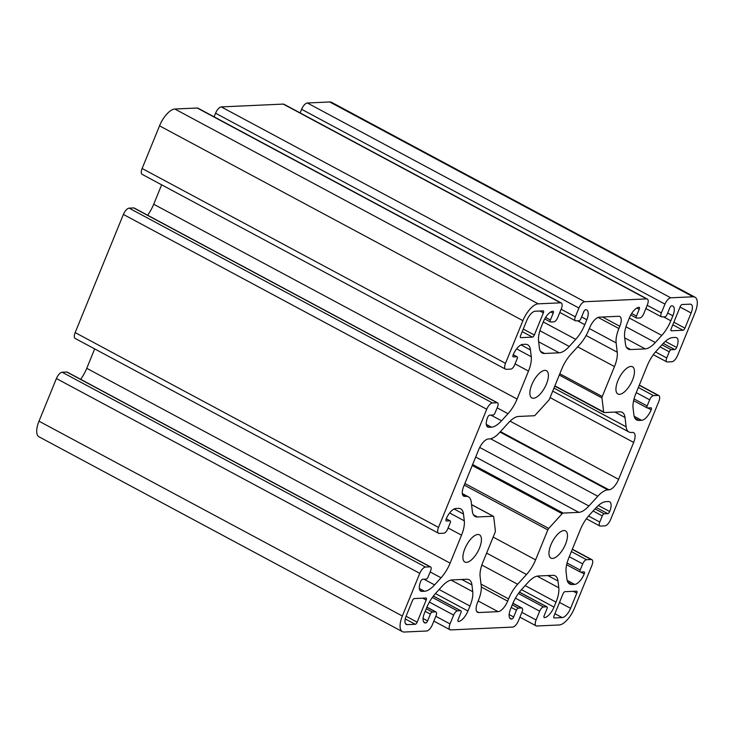 <?xml version="1.0" encoding="UTF-8"?>
<svg xmlns="http://www.w3.org/2000/svg" width="734" height="734" viewBox="0 0 734 734"><rect width="100%" height="100%" fill="white"/><g stroke="black" fill="none" stroke-linecap="round" stroke-linejoin="round"><path stroke-width="1.1" d="M406.232 615.835L412.425 600.66A2.275 0.954 -61.8 0 1 414.343 598.559L425.959 598.026A2.275 0.954 -61.8 0 1 426.197 598.072A2.275 0.954 -61.8 0 1 426.197 600.027L417.151 622.184A2.275 0.954 -61.8 0 1 415.242 624.285L407.278 624.643A9.992 4.193 -61.8 0 1 406.241 624.423A9.992 4.193 -61.8 0 1 406.232 615.835M677.592 355.467L694.997 312.803A18.166 7.624 118.2 0 0 694.979 297.178A18.166 7.624 118.2 0 0 693.089 296.784L670.72 297.802A6.817 2.863 118.2 0 0 664.986 304.105L661.38 312.923A4.542 1.908 118.2 0 0 661.389 316.831A4.542 1.908 118.2 0 0 661.857 316.932L665.087 316.785A2.275 0.954 118.2 0 0 666.995 314.684L669.757 307.913A2.275 0.954 -61.8 0 1 671.674 305.812A11.359 4.771 -61.8 0 1 672.858 306.06A11.359 4.771 -61.8 0 1 672.867 315.822L670.848 320.776A22.708 9.533 -61.8 0 1 661.774 335.42L655.297 342.53A22.708 9.533 -61.8 0 1 645.241 348.889L630.579 349.558A22.708 9.533 -61.8 0 1 628.221 349.063A22.708 9.533 -61.8 0 1 625.432 343.897L624.616 337.117A22.708 9.533 -61.8 0 1 627.386 322.758L629.414 317.804A11.359 4.771 -61.8 0 1 638.975 307.298A2.275 0.954 -61.8 0 1 639.213 307.353A2.275 0.954 -61.8 0 1 639.213 309.308L636.451 316.07A2.275 0.954 118.2 0 0 636.451 318.024A2.275 0.954 118.2 0 0 636.69 318.079L639.92 317.932A4.542 1.908 118.2 0 0 643.746 313.73L647.342 304.904A6.817 2.863 118.2 0 0 647.333 299.05A6.817 2.863 118.2 0 0 646.626 298.903L584.668 301.729A6.817 2.863 118.2 0 0 578.933 308.023L575.328 316.849A4.542 1.908 118.2 0 0 575.337 320.749A4.542 1.908 118.2 0 0 575.805 320.85L579.034 320.703A2.275 0.954 118.2 0 0 580.943 318.602L583.714 311.831A2.275 0.954 -61.8 0 1 585.622 309.73A11.359 4.771 -61.8 0 1 586.805 309.977A11.359 4.771 -61.8 0 1 586.815 319.749L584.796 324.694A22.708 9.533 -61.8 0 1 575.722 339.347L569.254 346.457A22.708 9.533 -61.8 0 1 559.189 352.806L544.527 353.476A22.708 9.533 -61.8 0 1 542.169 352.981A22.708 9.533 -61.8 0 1 539.38 347.815L538.572 341.035A22.708 9.533 -61.8 0 1 541.334 326.676L543.362 321.721A11.359 4.771 -61.8 0 1 552.922 311.225A2.275 0.954 -61.8 0 1 553.161 311.271A2.275 0.954 -61.8 0 1 553.161 313.225L550.399 319.996A2.275 0.954 118.2 0 0 550.399 321.951A2.275 0.954 118.2 0 0 550.638 321.997L553.867 321.85A4.542 1.908 118.2 0 0 557.693 317.648L561.29 308.831A6.817 2.863 118.2 0 0 561.281 302.968A6.817 2.863 118.2 0 0 560.574 302.821L538.196 303.839A18.166 7.624 118.2 0 0 522.902 320.648L505.487 363.312A6.817 2.863 118.2 0 0 505.497 369.165A6.817 2.863 118.2 0 0 506.203 369.312L510.827 369.101A4.542 1.908 118.2 0 0 514.653 364.899L517.167 358.752A2.275 0.954 118.2 0 0 517.158 356.797A2.275 0.954 118.2 0 0 516.929 356.752L513.378 356.907A2.275 0.954 -61.8 0 1 513.139 356.862A2.275 0.954 -61.8 0 1 513.139 354.907A11.359 4.771 -61.8 0 1 522.7 344.402L525.296 344.292A22.708 9.533 -61.8 0 1 527.663 344.787A22.708 9.533 -61.8 0 1 530.453 349.953L531.26 356.724A22.708 9.533 -61.8 0 1 528.489 371.083L517.085 399.048A22.708 9.533 -61.8 0 1 508.011 413.692L501.542 420.802A22.708 9.533 -61.8 0 1 491.477 427.151L488.881 427.271A11.359 4.771 -61.8 0 1 487.706 427.023A11.359 4.771 -61.8 0 1 487.688 417.261A2.275 0.954 -61.8 0 1 489.606 415.16L493.156 415.004A2.275 0.954 118.2 0 0 495.065 412.903L497.579 406.746A4.542 1.908 118.2 0 0 497.569 402.838A4.542 1.908 118.2 0 0 497.101 402.746L492.477 402.957A6.817 2.863 118.2 0 0 486.734 409.251L438.519 527.397A6.817 2.863 118.2 0 0 438.528 533.26A6.817 2.863 118.2 0 0 439.235 533.407L443.859 533.196A4.542 1.908 118.2 0 0 447.685 528.994L450.199 522.847A2.275 0.954 118.2 0 0 450.199 520.892A2.275 0.954 118.2 0 0 449.96 520.837L446.41 521.002A2.275 0.954 -61.8 0 1 446.171 520.956A2.275 0.954 -61.8 0 1 446.171 519.002A11.359 4.771 -61.8 0 1 455.731 508.497L458.337 508.378A22.708 9.533 -61.8 0 1 460.695 508.873A22.708 9.533 -61.8 0 1 463.484 514.039L464.292 520.819A22.708 9.533 -61.8 0 1 461.53 535.178L450.116 563.134A22.708 9.533 -61.8 0 1 441.051 577.786L434.574 584.897A22.708 9.533 -61.8 0 1 424.518 591.246L421.922 591.365A11.359 4.771 -61.8 0 1 420.738 591.118A11.359 4.771 -61.8 0 1 420.729 581.356A2.275 0.954 -61.8 0 1 422.637 579.254L426.188 579.098A2.275 0.954 118.2 0 0 428.096 576.997L430.61 570.841A4.542 1.908 118.2 0 0 430.61 566.932A4.542 1.908 118.2 0 0 430.133 566.841L425.509 567.052A6.817 2.863 118.2 0 0 419.775 573.346L402.36 616.01A18.166 7.624 118.2 0 0 402.379 631.635A18.166 7.624 118.2 0 0 404.269 632.029L426.647 631.011A6.817 2.863 118.2 0 0 432.381 624.707L435.978 615.89A4.542 1.908 118.2 0 0 435.978 611.982A4.542 1.908 118.2 0 0 435.501 611.881L432.28 612.028A2.275 0.954 118.2 0 0 430.363 614.129L427.601 620.9A2.275 0.954 -61.8 0 1 425.692 623.001A11.359 4.771 -61.8 0 1 424.509 622.753A11.359 4.771 -61.8 0 1 424.5 612.991L426.518 608.036A22.708 9.533 -61.8 0 1 435.583 593.393L442.061 586.283A22.708 9.533 -61.8 0 1 452.116 579.924L466.778 579.254A22.708 9.533 -61.8 0 1 469.145 579.75A22.708 9.533 -61.8 0 1 471.934 584.915L472.742 591.696A22.708 9.533 -61.8 0 1 469.971 606.055L467.953 611.009A11.359 4.771 -61.8 0 1 458.392 621.514A2.275 0.954 -61.8 0 1 458.154 621.459A2.275 0.954 -61.8 0 1 458.154 619.505L460.915 612.743A2.275 0.954 118.2 0 0 460.906 610.789A2.275 0.954 118.2 0 0 460.677 610.734L457.447 610.881A4.542 1.908 118.2 0 0 453.621 615.083L450.025 623.909A6.817 2.863 118.2 0 0 450.025 629.763A6.817 2.863 118.2 0 0 450.74 629.91L512.69 627.084A6.817 2.863 118.2 0 0 518.433 620.79L522.03 611.963A4.542 1.908 118.2 0 0 522.03 608.064A4.542 1.908 118.2 0 0 521.553 607.963L518.323 608.11A2.275 0.954 118.2 0 0 516.415 610.211L513.653 616.982A2.275 0.954 -61.8 0 1 511.736 619.083A11.359 4.771 -61.8 0 1 510.561 618.835A11.359 4.771 -61.8 0 1 510.543 609.073L512.571 604.119A22.708 9.533 -61.8 0 1 521.635 589.466L528.113 582.356A22.708 9.533 -61.8 0 1 538.169 576.006L552.83 575.337A22.708 9.533 -61.8 0 1 555.188 575.832A22.708 9.533 -61.8 0 1 557.987 580.998L558.794 587.778A22.708 9.533 -61.8 0 1 556.023 602.137L554.005 607.091A11.359 4.771 -61.8 0 1 544.435 617.588A2.275 0.954 -61.8 0 1 544.206 617.542A2.275 0.954 -61.8 0 1 544.197 615.587L546.968 608.816A2.275 0.954 118.2 0 0 546.958 606.862A2.275 0.954 118.2 0 0 546.729 606.816L543.499 606.963A4.542 1.908 118.2 0 0 539.673 611.165L536.077 619.982A6.817 2.863 118.2 0 0 536.077 625.845A6.817 2.863 118.2 0 0 536.793 625.992L559.161 624.973A18.166 7.624 118.2 0 0 574.465 608.165L591.879 565.501A6.817 2.863 118.2 0 0 591.87 559.647A6.817 2.863 118.2 0 0 591.164 559.501L586.53 559.712A4.542 1.908 118.2 0 0 582.704 563.914L580.199 570.061A2.275 0.954 118.2 0 0 580.199 572.015A2.275 0.954 118.2 0 0 580.438 572.061L583.989 571.905A2.275 0.954 -61.8 0 1 584.218 571.951A2.275 0.954 -61.8 0 1 584.227 573.905A11.359 4.771 -61.8 0 1 574.658 584.411L572.061 584.521A22.708 9.533 -61.8 0 1 569.703 584.025A22.708 9.533 -61.8 0 1 566.905 578.86L566.097 572.089A22.708 9.533 -61.8 0 1 568.868 557.73L580.282 529.764A22.708 9.533 -61.8 0 1 589.347 515.121L595.824 508.011A22.708 9.533 -61.8 0 1 605.88 501.661L608.477 501.542A11.359 4.771 -61.8 0 1 609.66 501.79A11.359 4.771 -61.8 0 1 609.67 511.552A2.275 0.954 -61.8 0 1 607.761 513.653L604.21 513.809A2.275 0.954 118.2 0 0 602.293 515.91L599.788 522.067A4.542 1.908 118.2 0 0 599.788 525.975A4.542 1.908 118.2 0 0 600.265 526.067L604.889 525.856A6.817 2.863 118.2 0 0 610.624 519.562L658.838 401.415A6.817 2.863 118.2 0 0 658.829 395.553A6.817 2.863 118.2 0 0 658.123 395.406L653.499 395.617A4.542 1.908 118.2 0 0 649.673 399.819L647.159 405.966A2.275 0.954 118.2 0 0 647.168 407.921A2.275 0.954 118.2 0 0 647.397 407.976L650.948 407.81A2.275 0.954 -61.8 0 1 651.186 407.856A2.275 0.954 -61.8 0 1 651.186 409.811A11.359 4.771 -61.8 0 1 641.626 420.316L639.03 420.435A22.708 9.533 -61.8 0 1 636.662 419.94A22.708 9.533 -61.8 0 1 633.873 414.774L633.066 407.994A22.708 9.533 -61.8 0 1 635.837 393.635L647.241 365.679A22.708 9.533 -61.8 0 1 656.315 351.026L662.784 343.916A22.708 9.533 -61.8 0 1 672.849 337.567L675.445 337.447A11.359 4.771 -61.8 0 1 676.62 337.695A11.359 4.771 -61.8 0 1 676.638 347.457A2.275 0.954 -61.8 0 1 674.72 349.558L671.17 349.714A2.275 0.954 118.2 0 0 669.261 351.815L666.747 357.972A4.542 1.908 118.2 0 0 666.756 361.88A4.542 1.908 118.2 0 0 667.224 361.972L671.849 361.77A6.817 2.863 118.2 0 0 677.592 355.467M430.61 566.932L67.244 372.12A4.542 1.908 118.2 0 0 66.776 372.028L62.151 372.23A6.817 2.863 118.2 0 0 56.408 378.533L39.003 421.197A18.166 7.624 118.2 0 0 39.021 436.822L402.379 631.635M94.677 348.907L86.759 368.321A22.708 9.533 -61.8 0 1 80.657 379.313M497.569 402.838L134.212 208.025A4.542 1.908 118.2 0 0 133.735 207.933L129.111 208.144A6.817 2.863 118.2 0 0 123.376 214.438L75.162 332.585A6.817 2.863 118.2 0 0 75.171 338.447L438.528 533.26M161.645 184.812L153.718 204.236A22.708 9.533 -61.8 0 1 147.617 215.218M561.281 302.968L197.923 108.155A6.817 2.863 118.2 0 0 197.207 108.008L174.839 109.027A18.166 7.624 118.2 0 0 159.535 125.835L142.121 168.499A6.817 2.863 118.2 0 0 142.13 174.353L505.497 369.165M647.333 299.05L283.975 104.237A6.817 2.863 118.2 0 0 283.26 104.09L221.31 106.916A6.817 2.863 118.2 0 0 215.567 113.21L214.089 116.825M694.979 297.178L331.621 102.365A18.166 7.624 118.2 0 0 329.731 101.971L307.353 102.989A6.817 2.863 118.2 0 0 301.619 109.293L300.142 112.908M466.485 562.363A15.442 6.487 118.2 0 0 478.733 549.794A15.442 6.487 118.2 0 0 479.467 534.802A15.442 6.487 118.2 0 0 466.457 545.353A15.442 6.487 118.2 0 0 464.879 562.024A15.442 6.487 118.2 0 0 466.485 562.363M533.444 398.268A15.442 6.487 118.2 0 0 545.701 385.699A15.442 6.487 118.2 0 0 546.435 370.707A15.442 6.487 118.2 0 0 533.425 381.258A15.442 6.487 118.2 0 0 531.838 397.929A15.442 6.487 118.2 0 0 533.444 398.268M552.528 558.436A15.442 6.487 118.2 0 0 564.785 545.867A15.442 6.487 118.2 0 0 565.519 530.884A15.442 6.487 118.2 0 0 552.509 541.426A15.442 6.487 118.2 0 0 550.922 558.106A15.442 6.487 118.2 0 0 552.528 558.436M619.496 394.351A15.442 6.487 118.2 0 0 631.754 381.772A15.442 6.487 118.2 0 0 632.488 366.789A15.442 6.487 118.2 0 0 619.478 377.34A15.442 6.487 118.2 0 0 617.89 394.011A15.442 6.487 118.2 0 0 619.496 394.351M543.38 312.868L534.343 335.016A2.275 0.954 -61.8 0 1 532.434 337.117L520.819 337.649A2.275 0.954 -61.8 0 1 520.58 337.603A2.275 0.954 -61.8 0 1 520.58 335.649L526.773 320.464A9.992 4.193 -61.8 0 1 535.187 311.225L543.142 310.867A2.275 0.954 -61.8 0 1 543.38 310.913A2.275 0.954 -61.8 0 1 543.38 312.868L539.921 311.014M691.125 312.978L684.932 328.153A2.275 0.954 -61.8 0 1 683.024 330.254L671.408 330.786A2.275 0.954 -61.8 0 1 671.17 330.74A2.275 0.954 -61.8 0 1 671.17 328.786L680.207 306.628A2.275 0.954 -61.8 0 1 682.115 304.527L690.079 304.17A9.992 4.193 -61.8 0 1 691.116 304.39A9.992 4.193 -61.8 0 1 691.125 312.978L680.042 307.032M626.13 426.803L625.019 417.508A22.708 9.533 118.2 0 0 622.23 412.334A22.708 9.533 118.2 0 0 619.872 411.847L604.165 412.563A2.275 0.954 -61.8 0 1 603.926 412.508A2.275 0.954 -61.8 0 1 603.651 411.994L601.972 397.947A2.275 0.954 -61.8 0 1 602.247 396.516L614.477 366.569A22.708 9.533 118.2 0 0 617.239 352.201L616.138 342.906A22.708 9.533 -61.8 0 1 618.9 328.548L619.826 326.291A11.359 4.771 118.2 0 0 619.808 316.528A11.359 4.771 118.2 0 0 618.634 316.281L599.265 317.161A11.359 4.771 118.2 0 0 589.705 327.667L588.787 329.924A22.708 9.533 -61.8 0 1 579.713 344.567L570.832 354.32A22.708 9.533 118.2 0 0 561.767 368.963L549.546 398.92A2.275 0.954 -61.8 0 1 548.637 400.379L535.224 415.114A2.275 0.954 -61.8 0 1 534.214 415.747L518.507 416.462A22.708 9.533 118.2 0 0 508.451 422.821L499.57 432.565A22.708 9.533 -61.8 0 1 489.514 438.923L488.33 438.978A11.359 4.771 118.2 0 0 478.77 449.474L463.704 486.394A11.359 4.771 118.2 0 0 463.714 496.156A11.359 4.771 118.2 0 0 464.897 496.404L466.081 496.349A22.708 9.533 -61.8 0 1 468.439 496.845A22.708 9.533 -61.8 0 1 471.228 502.01L472.338 511.304A22.708 9.533 118.2 0 0 475.137 516.479A22.708 9.533 118.2 0 0 477.495 516.965L493.202 516.25A2.275 0.954 -61.8 0 1 493.431 516.305A2.275 0.954 -61.8 0 1 493.716 516.819L495.386 530.865A2.275 0.954 -61.8 0 1 495.111 532.297L482.889 562.253A22.708 9.533 118.2 0 0 480.119 576.612L481.229 585.906A22.708 9.533 -61.8 0 1 478.458 600.265L477.54 602.522A11.359 4.771 118.2 0 0 477.55 612.284A11.359 4.771 118.2 0 0 478.733 612.532L498.092 611.651A11.359 4.771 118.2 0 0 507.653 601.146L508.579 598.889A22.708 9.533 -61.8 0 1 517.644 584.246L526.526 574.493A22.708 9.533 118.2 0 0 535.6 559.849L547.821 529.902A2.275 0.954 -61.8 0 1 548.729 528.434L562.143 513.699A2.275 0.954 -61.8 0 1 563.143 513.066L578.851 512.35A22.708 9.533 118.2 0 0 588.907 505.992L597.788 496.248A22.708 9.533 -61.8 0 1 607.844 489.89L609.027 489.835A11.359 4.771 118.2 0 0 618.597 479.339L633.662 442.418A11.359 4.771 118.2 0 0 633.653 432.656A11.359 4.771 118.2 0 0 632.469 432.409L631.286 432.464A22.708 9.533 -61.8 0 1 628.919 431.968A22.708 9.533 -61.8 0 1 626.13 426.803L553.959 388.103M553.977 615.945L563.015 593.797A2.275 0.954 -61.8 0 1 564.932 591.696L576.548 591.164A2.275 0.954 -61.8 0 1 576.786 591.219A2.275 0.954 -61.8 0 1 576.786 593.164L570.593 608.348A9.992 4.193 -61.8 0 1 562.18 617.588L554.216 617.945A2.275 0.954 -61.8 0 1 553.977 617.9A2.275 0.954 -61.8 0 1 553.977 615.945M422.738 598.173L426.197 600.027M406.076 616.239L417.151 622.184M329.731 101.971L693.089 296.784M405.251 618.927L415.242 624.285M405.489 623.68L407.278 624.643M522.213 331.64L532.434 337.117M523.259 329.071L534.343 335.016M573.327 591.31L576.786 593.164M559.501 602.403L570.593 608.348M554.904 613.688L562.18 617.588M672.803 324.777L683.024 330.254M673.849 322.208L684.932 328.153M614.89 412.068L625.019 417.508M554.876 385.845L603.651 411.994M559.28 375.056L601.972 397.947M559.813 373.762L602.247 396.516M577.658 346.824L614.477 366.569M586.108 335.511L617.239 352.201M589.347 328.548L616.138 342.906M598.127 317.409L618.9 328.548M602.522 317.015L619.826 326.291M462.851 495.312L464.897 496.404M462.484 494.422L466.081 496.349M473.412 514.782L477.495 516.965M471.549 504.643L493.202 516.25M476.687 611.44L478.733 612.532M478.173 600.972L498.092 611.651M481.321 587.026L507.653 601.146M481.018 584.117L508.579 598.889M481.843 565.052L517.644 584.246M486.624 553.097L526.526 574.493M493.156 537.095L535.6 559.849M464.237 485.082L547.821 529.902M464.888 483.486L548.729 528.434M472.228 465.494L562.143 513.699M472.623 464.53L563.143 513.066M475.678 457.034L578.851 512.35M479.697 447.446L588.907 505.992M490.596 438.776L597.788 496.248M500.019 432.078L607.844 489.89M500.441 431.62L609.027 489.835M510.066 421.151L618.597 479.339M550.078 397.608L633.662 442.418M655.508 351.944L666.747 357.972M660.077 346.898L669.261 351.815M661.985 344.796L671.17 349.714M663.261 343.411L674.72 349.558M665.334 341.402L676.638 347.457M634.947 418.242L639.03 420.435M634.158 416.306L641.626 420.316M647.727 407.957L651.186 409.811M634.029 398.929L647.159 405.966M636.25 392.617L649.673 399.819M638.341 387.488L653.499 395.617M639.241 385.286L658.123 395.406M588.54 516.039L599.788 522.067M593.109 510.992L602.293 515.91M595.026 508.891L604.21 513.809M596.292 507.506L607.761 513.653M598.375 505.497L609.67 511.552M567.978 582.337L572.061 584.521M567.199 580.401L574.658 584.411M580.759 572.052L584.227 573.905M567.07 563.024L580.199 570.061M569.281 556.711L582.704 563.914M571.373 551.583L586.53 559.712M572.281 549.371L591.164 559.501M521.865 612.367L536.077 619.982M515.442 598.173L539.673 611.165M518.397 593.503L543.499 606.963M519.388 592.164L546.729 606.816M521.47 589.65L554.005 607.091M525.168 585.594L556.023 602.137M537.104 576.144L558.794 587.778M547.848 575.566L557.987 580.998M509.699 617.982L511.736 619.083M509.139 614.56L513.653 616.982M511.222 607.422L516.415 610.211M512.268 604.862L518.323 608.11M512.901 603.32L521.553 607.963M435.812 616.294L450.025 623.909M429.39 602.091L453.621 615.083M432.344 597.43L457.447 610.881M433.335 596.081L460.677 610.734M435.418 593.567L467.953 611.009M439.115 589.512L469.971 606.055M451.052 580.071L472.742 591.696M461.796 579.484L471.934 584.915M423.646 621.909L425.692 623.001M423.087 618.478L427.601 620.9M425.169 611.349L430.363 614.129M426.215 608.78L432.28 612.028M426.849 607.247L435.501 611.881M39.003 421.197L402.36 616.01M56.408 378.533L419.775 573.346M62.151 372.23L425.509 567.052M66.776 372.028L430.133 566.841M419.876 590.274L421.922 591.365M419.334 588.466L424.518 591.246M423.949 579.199L434.574 584.897M430.161 571.951L441.051 577.786M86.759 368.321L450.116 563.134M448.098 527.985L461.53 535.178M449.63 512.956L464.292 520.819M454.052 508.983L463.484 514.039M446.235 518.846L449.96 520.837M75.162 332.585L438.519 527.397M123.376 214.438L486.734 409.251M129.111 208.144L492.477 402.957M133.735 207.933L497.101 402.746M486.844 426.179L488.881 427.271M486.303 424.38L491.477 427.151M490.908 415.105L501.542 420.802M497.129 407.856L508.011 413.692M153.718 204.236L517.085 399.048M515.066 363.89L528.489 371.083M516.598 348.861L531.26 356.724M521.021 344.888L530.453 349.953M513.204 354.751L516.929 356.752M142.121 168.499L505.487 363.312M159.535 125.835L522.902 320.648M174.839 109.027L538.196 303.839M197.207 108.008L560.574 302.821M545.601 317.418L550.399 319.996M550.784 311.95L553.161 313.225M540.453 351.292L544.527 353.476M538.655 341.796L559.189 352.806M539.894 330.713L569.254 346.457M543.27 321.942L575.722 339.347M577.474 320.776L584.796 324.694M581.622 316.96L586.815 319.749M561.125 309.234L575.328 316.849M215.567 113.21L578.933 308.023M221.31 106.916L584.668 301.729M283.26 104.09L646.626 298.903M631.653 313.501L636.451 316.07M636.837 308.032L639.213 309.308M626.506 347.365L630.579 349.558M624.707 337.879L645.241 348.889M625.946 326.795L655.297 342.53M629.322 318.024L661.774 335.42M663.527 316.849L670.848 320.776M667.674 313.033L672.867 315.822M647.177 305.307L661.38 312.923M301.619 109.293L664.986 304.105M307.353 102.989L670.72 297.802M628.919 431.968L552.73 391.112M603.926 412.508L554.757 386.148M468.439 496.845L462.319 493.569M493.431 516.305L471.531 504.561M666.756 361.88L653.343 354.687M647.168 407.921L633.616 400.654M658.829 395.553L639.323 385.093M599.788 525.975L586.383 518.782M580.199 572.015L566.648 564.749M591.87 559.647L572.355 549.188M536.077 625.845L519.911 617.175M546.958 606.862L519.433 592.109M522.03 608.064L512.956 603.201M450.025 629.763L433.858 621.092M460.906 610.789L433.381 596.026M435.978 611.982L426.904 607.119M450.199 520.892L446.263 518.782M517.158 356.797L513.231 354.687M550.399 321.951L544.711 318.895M575.337 320.749L559.822 312.436M636.451 318.024L630.763 314.978M661.389 316.831L645.874 308.509"/></g></svg>

